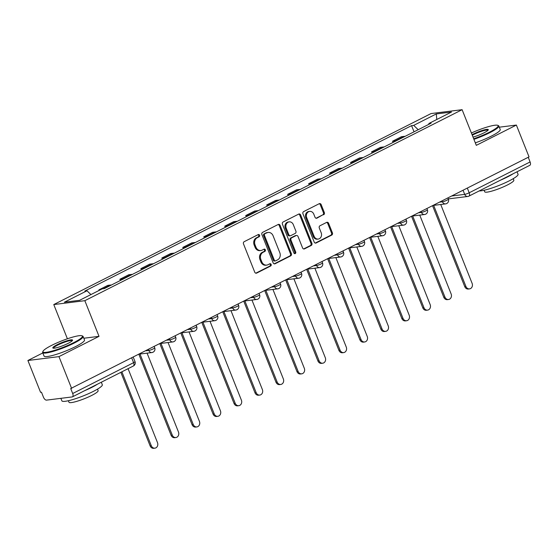 <?xml version="1.0" encoding="UTF-8"?>
<svg xmlns="http://www.w3.org/2000/svg" width="558" height="558" viewBox="0 0 558 558"><rect width="100%" height="100%" fill="white"/><g stroke="black" fill="none" stroke-linecap="round" stroke-linejoin="round"><path stroke-width="0.84" d="M259.582 235.218A1.2 1.018 82.9 0 0 258.221 234.59L244.195 241.684A1.709 1.458 82.9 0 0 243.504 243.923L254.741 272.171A1.709 1.458 82.9 0 0 256.687 273.078L270.714 265.978A1.2 1.018 82.9 0 0 269.835 263.781L268.021 264.701A5.468 4.659 82.9 0 1 266.696 265.106A5.468 4.659 82.9 0 1 261.8 261.814L260.865 259.456A5.468 4.659 82.9 0 1 263.09 252.3L264.904 251.379A1.2 1.018 82.9 0 0 264.025 249.182L262.211 250.103A5.468 4.659 82.9 0 1 260.893 250.507A5.468 4.659 82.9 0 1 255.989 247.215L255.055 244.864A5.468 4.659 82.9 0 1 257.28 237.701L259.093 236.787A1.2 1.018 82.9 0 0 259.582 235.218M260.893 250.507L259.986 250.619A5.468 4.659 82.9 0 1 255.083 247.334L254.148 244.976A5.468 4.659 82.9 0 1 256.373 237.82L258.187 236.899A1.2 1.018 82.9 0 0 258.054 234.674M255.815 273.176L269.807 266.089A1.2 1.018 82.9 0 0 269.667 263.864M266.696 265.106L265.796 265.217A5.468 4.659 82.9 0 1 260.893 261.925L259.958 259.575A5.468 4.659 82.9 0 1 262.183 252.411L263.997 251.491A1.2 1.018 82.9 0 0 263.857 249.266M323.626 214.767A1.709 1.458 82.9 0 0 324.324 212.528L321.171 204.605A1.709 1.458 82.9 0 0 319.225 203.705L303.65 211.587A1.709 1.458 82.9 0 0 302.959 213.826L314.196 242.074A1.709 1.458 82.9 0 0 316.142 242.974L331.717 235.092A1.709 1.458 82.9 0 0 332.415 232.853L328.599 223.284A1.709 1.458 82.9 0 0 326.66 222.384L319.992 225.753A1.709 1.458 82.9 0 0 319.295 227.992L321.185 232.742A4.576 3.892 82.9 0 1 318.22 239.061A4.576 3.892 82.9 0 1 314.126 236.313L306.726 217.718A4.576 3.892 82.9 0 1 309.69 211.391A4.576 3.892 82.9 0 1 313.784 214.139L315.019 217.243A1.709 1.458 82.9 0 0 316.965 218.143L322.726 214.879A1.709 1.458 82.9 0 0 323.417 212.647L320.264 204.716A1.709 1.458 82.9 0 0 319.197 203.719M42.806 352.949L27.9 360.496L58.96 356.625L99.024 336.341L84.837 300.685L462.115 109.689L476.302 145.345L516.373 125.062L529.033 156.882L70.713 388.556L72.686 393.509L133.592 362.679A3.481 0.53 -21.7 0 0 135.022 361.612L133.271 357.232M58.96 356.625L71.619 388.438M280.123 225.383A1.709 1.458 82.9 0 0 278.184 224.483L262.609 232.365A1.709 1.458 82.9 0 0 261.911 234.604L273.155 262.853A1.709 1.458 82.9 0 0 275.101 263.753L290.669 255.871A1.709 1.458 82.9 0 0 291.367 253.632L280.123 225.383L279.216 225.495A1.709 1.458 82.9 0 0 278.149 224.497M283.129 221.979L298.704 214.091A1.709 1.458 82.9 0 1 300.65 214.997L311.887 243.246A1.709 1.458 82.9 0 1 311.197 245.485L304.529 248.854A1.709 1.458 82.9 0 1 302.582 247.954L298.028 236.501A1.709 1.458 82.9 0 0 296.082 235.595L291.66 237.834A1.709 1.458 82.9 0 0 290.962 240.073L295.712 252A1.2 1.018 82.9 0 1 293.864 252.934L282.432 224.211A1.709 1.458 82.9 0 1 283.129 221.979M27.9 360.496L40.56 392.309L41.466 392.197L43.44 397.156A3.481 1.744 -116.9 0 0 46.523 400.128L72.149 396.933A3.481 1.744 -116.9 0 0 72.449 396.843A3.481 1.744 -116.9 0 0 72.686 393.509M67.399 338.79L53.777 304.556L431.055 113.56L462.115 109.689M516.373 125.062L499.305 127.189M528.245 157.279L530.1 161.953A3.481 1.744 63.1 0 1 529.863 165.287L468.957 196.116A3.481 1.744 -116.9 0 0 469.194 192.782L530.1 161.953M100.656 289.651L98.926 289.867L99.143 290.418M111.342 285.054A8.007 4.011 -116.9 0 0 110.561 285.026L107.799 285.375L98.926 289.867M120.388 280.472L119.9 279.251L122.662 278.902A8.007 4.011 63.1 0 1 123.444 278.93M132.316 274.438A8.007 4.011 -116.9 0 0 131.535 274.41L128.772 274.752L119.9 279.251M141.362 269.856L140.874 268.628L143.636 268.286A8.007 4.011 63.1 0 1 144.417 268.307M153.29 263.815A8.007 4.011 -116.9 0 0 152.508 263.794L149.746 264.136L140.874 268.628M162.336 259.24L161.848 258.012L164.61 257.67A8.007 4.011 63.1 0 1 165.391 257.691M174.263 253.199A8.007 4.011 -116.9 0 0 173.482 253.172L170.72 253.52L161.848 258.012M183.31 248.617L182.822 247.396L185.584 247.048A8.007 4.011 63.1 0 1 186.365 247.075M195.244 242.584A8.007 4.011 -116.9 0 0 194.456 242.556L191.701 242.904L182.822 247.396M204.284 238.001L203.796 236.773L206.558 236.432A8.007 4.011 63.1 0 1 207.339 236.453M216.218 231.961A8.007 4.011 -116.9 0 0 215.437 231.94L212.675 232.281L203.796 236.773M225.265 227.385L224.776 226.157L227.531 225.816A8.007 4.011 63.1 0 1 228.32 225.837M237.192 221.345A8.007 4.011 -116.9 0 0 236.411 221.324L233.649 221.666L224.776 226.157M246.238 216.762L245.75 215.541L248.512 215.193A8.007 4.011 63.1 0 1 249.293 215.221M258.166 210.729A8.007 4.011 -116.9 0 0 257.384 210.701L254.622 211.05L245.75 215.541M267.212 206.146L266.724 204.919L269.486 204.577A8.007 4.011 63.1 0 1 270.267 204.598M279.139 200.106A8.007 4.011 -116.9 0 0 278.358 200.085L275.596 200.427L266.724 204.919M288.186 195.53L287.698 194.303L290.46 193.961A8.007 4.011 63.1 0 1 291.241 193.982M300.113 189.49A8.007 4.011 -116.9 0 0 299.332 189.469L296.57 189.811L287.698 194.303M309.16 184.907L308.672 183.687L311.434 183.338A8.007 4.011 63.1 0 1 312.215 183.366M321.087 178.874A8.007 4.011 -116.9 0 0 320.306 178.846L317.544 179.195L308.672 183.687M330.134 174.291L329.645 173.064L332.408 172.722A8.007 4.011 63.1 0 1 333.189 172.743M342.068 168.251A8.007 4.011 -116.9 0 0 341.28 168.23L338.525 168.572L329.645 173.064M351.108 163.675L350.619 162.448L353.381 162.106A8.007 4.011 63.1 0 1 354.163 162.127M363.042 157.635A8.007 4.011 -116.9 0 0 362.261 157.614L359.498 157.956L350.619 162.448M372.088 153.052L371.6 151.832L374.362 151.483A8.007 4.011 63.1 0 1 375.143 151.511M384.016 147.019A8.007 4.011 -116.9 0 0 383.234 146.991L380.472 147.34L371.6 151.832M393.062 142.436L392.574 141.209L395.336 140.867A8.007 4.011 63.1 0 1 396.117 140.888M404.989 136.396A8.007 4.011 -116.9 0 0 404.208 136.375L401.446 136.717L392.574 141.209M418.2 129.707L413.701 125.369L436.293 113.937L451.506 112.039L428.914 123.478L431.041 123.206L104.318 288.612L102.191 288.877L79.599 300.309L64.393 302.206L86.978 290.767L90.926 294.575M413.701 125.369L411.574 125.634L84.851 291.039L86.978 290.767M84.837 300.685L53.777 304.556M99.024 336.341L83.812 338.239M414.036 131.821L411.574 125.634M428.914 123.478L428.774 124.357M436.795 119.482L436.293 113.937M274.222 263.85L289.769 255.983A1.709 1.458 82.9 0 0 290.46 253.744L279.216 225.495M264.931 233.83A1.2 1.018 82.9 0 0 264.45 235.392L274.313 260.188A1.2 1.018 82.9 0 0 275.673 260.823L277.591 259.854A5.468 4.659 82.9 0 0 279.816 252.697L273.071 235.741A5.468 4.659 82.9 0 0 268.168 232.456A5.468 4.659 82.9 0 0 266.85 232.86L264.032 233.941A1.2 1.018 82.9 0 0 263.543 235.511L264.45 235.392M275.387 260.914L274.48 261.025A1.2 1.018 82.9 0 1 273.406 260.307L263.543 235.511M268.168 232.456L267.261 232.567A5.468 4.659 82.9 0 0 265.943 232.972L266.85 232.86M264.032 233.941L265.943 232.972M303.657 248.952L310.29 245.597A1.709 1.458 82.9 0 0 310.98 243.358L299.744 215.109A1.709 1.458 82.9 0 0 298.676 214.112M296.493 235.469L295.587 235.581A1.709 1.458 82.9 0 0 295.175 235.706L290.753 237.945A1.709 1.458 82.9 0 0 290.062 240.184L294.805 252.111L295.712 252M294.471 253.583A1.2 1.018 82.9 0 0 294.805 252.111M293.292 224.609A4.576 3.892 82.9 0 0 289.197 221.861A4.576 3.892 82.9 0 0 286.233 228.187L288.842 234.737A1.709 1.458 82.9 0 0 290.788 235.636L295.21 233.397A1.709 1.458 82.9 0 0 295.9 231.158L293.292 224.609M289.197 221.861L288.291 221.972A4.576 3.892 82.9 0 0 285.326 228.299L286.233 228.187M290.369 235.762L289.469 235.881A1.709 1.458 82.9 0 1 287.935 234.848L285.326 228.299M316.086 218.241L322.726 214.879M309.69 211.391L308.783 211.503A4.576 3.892 82.9 0 0 305.819 217.829L306.726 217.718M318.22 239.061L317.314 239.18A4.576 3.892 82.9 0 1 313.219 236.425L305.819 217.829M315.27 243.072L330.81 235.204A1.709 1.458 82.9 0 0 331.508 232.965L327.699 223.395A1.709 1.458 82.9 0 0 326.625 222.398M121.881 371.816L151.302 445.751A4.004 3.411 82.9 0 0 154.894 448.165A4.004 3.411 82.9 0 0 157.489 442.62L128.068 368.685M154.894 448.165L153.715 448.311A4.004 3.411 -97.1 0 1 150.13 445.898L120.856 372.339M140.002 354.03L172.282 435.135A4.004 3.411 82.9 0 0 175.868 437.542A4.004 3.411 82.9 0 0 178.462 432.004L147.082 353.144M175.868 437.542L174.689 437.688A4.004 3.411 -97.1 0 1 171.104 435.282L138.907 354.379M160.976 343.407L193.256 424.519A4.004 3.411 82.9 0 0 196.841 426.926A4.004 3.411 82.9 0 0 199.436 421.388L168.056 342.528M196.841 426.926L195.663 427.072A4.004 3.411 -97.1 0 1 192.078 424.666L159.881 343.756M73.726 342.633A21.246 3.257 -21.7 0 0 81.991 335.783A21.246 3.257 -21.7 0 0 51.629 345.388A21.246 3.257 -21.7 0 0 42.994 351.303A21.246 3.257 -21.7 0 0 52.571 350.926A21.246 3.257 -21.7 0 0 73.726 342.633M81.991 335.783L82.661 336.055A21.769 3.334 158.3 0 1 83.093 336.439A21.769 3.334 158.3 0 1 74.186 343.079A21.769 3.334 158.3 0 1 53.896 351.177A21.769 3.334 158.3 0 1 42.645 352.537A21.769 3.334 158.3 0 1 42.701 351.959L42.994 351.303M68.202 343.323A10.623 1.625 158.3 0 1 53.024 348.122A10.623 1.625 158.3 0 1 57.153 344.698A10.623 1.625 158.3 0 1 67.734 340.554A10.623 1.625 158.3 0 1 72.519 340.366A10.623 1.625 158.3 0 1 68.202 343.323M72.247 340.743A10.1 1.548 -21.7 0 0 67.002 341.398A10.1 1.548 -21.7 0 0 57.62 345.144A10.1 1.548 -21.7 0 0 53.484 348.213M101.319 382.23L102.309 384.727A21.769 3.334 158.3 0 1 93.402 391.367A21.769 3.334 158.3 0 1 73.112 399.465A21.769 3.334 158.3 0 1 61.861 400.825L60.871 398.342M97.385 384.218A21.769 3.334 158.3 0 1 91.812 387.371A21.769 3.334 158.3 0 1 84.523 390.733M97.504 389.135L98.11 390.663A15.673 2.399 158.3 0 1 91.7 395.441A15.673 2.399 158.3 0 1 77.088 401.265A15.673 2.399 158.3 0 1 68.99 402.248L68.376 400.721M83.093 336.439L84.495 339.962A21.769 3.334 158.3 0 1 75.588 346.595A21.769 3.334 158.3 0 1 55.298 354.693A21.769 3.334 158.3 0 1 44.047 356.053L42.645 352.537M473.686 138.775A21.246 3.257 -21.7 0 0 489.457 132.176A21.246 3.257 -21.7 0 0 497.722 125.32A21.246 3.257 -21.7 0 0 471.391 132.999M497.722 125.32L498.392 125.599A21.769 3.334 158.3 0 1 498.824 125.982A21.769 3.334 158.3 0 1 489.917 132.623A21.769 3.334 158.3 0 1 473.909 139.333M472.054 134.673A10.623 1.625 158.3 0 1 472.891 134.241A10.623 1.625 158.3 0 1 483.465 130.091A10.623 1.625 158.3 0 1 488.257 129.902A10.623 1.625 158.3 0 1 483.932 132.86A10.623 1.625 158.3 0 1 473.024 137.101M487.985 130.286A10.1 1.548 -21.7 0 0 482.733 130.942A10.1 1.548 -21.7 0 0 473.351 134.687A10.1 1.548 -21.7 0 0 472.284 135.245M517.05 171.773L518.04 174.27A21.769 3.334 158.3 0 1 509.133 180.911A21.769 3.334 158.3 0 1 479.183 190.941M513.116 173.761A21.769 3.334 158.3 0 1 507.543 176.907A21.769 3.334 158.3 0 1 500.254 180.276M513.234 178.672L513.841 180.199A15.673 2.399 158.3 0 1 507.431 184.977A15.673 2.399 158.3 0 1 492.826 190.808A15.673 2.399 158.3 0 1 484.721 191.792L484.114 190.264M498.824 125.982L500.226 129.498A21.769 3.334 158.3 0 1 491.319 136.138A21.769 3.334 158.3 0 1 475.311 142.848M181.95 332.791L214.23 413.897A4.004 3.411 82.9 0 0 217.815 416.31A4.004 3.411 82.9 0 0 220.417 410.765L189.029 331.905M217.815 416.31L216.637 416.456A4.004 3.411 -97.1 0 1 213.051 414.043L180.855 333.14M202.931 322.175L235.204 403.281A4.004 3.411 82.9 0 0 238.789 405.687A4.004 3.411 82.9 0 0 241.391 400.149L210.01 321.289M238.789 405.687L237.617 405.833A4.004 3.411 -97.1 0 1 234.025 403.427L201.829 322.524M223.904 311.552L256.178 392.665A4.004 3.411 82.9 0 0 259.77 395.071A4.004 3.411 82.9 0 0 262.365 389.533L230.984 310.673M259.77 395.071L258.591 395.217A4.004 3.411 -97.1 0 1 254.999 392.811L222.809 311.901M244.878 300.936L277.152 382.042A4.004 3.411 82.9 0 0 280.744 384.455A4.004 3.411 82.9 0 0 283.338 378.91L251.958 300.051M280.744 384.455L279.565 384.601A4.004 3.411 -97.1 0 1 275.98 382.188L243.783 301.285M265.852 290.32L298.125 371.426A4.004 3.411 82.9 0 0 301.718 373.832A4.004 3.411 82.9 0 0 304.312 368.294L272.932 289.435M301.718 373.832L300.539 373.979A4.004 3.411 -97.1 0 1 296.954 371.572L264.757 290.669M286.826 279.697L319.106 360.81A4.004 3.411 82.9 0 0 322.691 363.216A4.004 3.411 82.9 0 0 325.286 357.678L293.906 278.819M322.691 363.216L321.513 363.363A4.004 3.411 -97.1 0 1 317.927 360.956L285.731 280.053M307.8 269.082L340.08 350.187A4.004 3.411 82.9 0 0 343.665 352.6A4.004 3.411 82.9 0 0 346.26 347.055L314.879 268.196M343.665 352.6L342.486 352.747A4.004 3.411 -97.1 0 1 338.901 350.333L306.705 269.43M328.774 258.466L361.054 339.571A4.004 3.411 82.9 0 0 364.639 341.977A4.004 3.411 82.9 0 0 367.241 336.439L335.853 257.58M364.639 341.977L363.467 342.124A4.004 3.411 -97.1 0 1 359.875 339.717L327.679 258.814M349.754 247.843L382.028 328.955A4.004 3.411 82.9 0 0 385.613 331.361A4.004 3.411 82.9 0 0 388.215 325.823L356.834 246.964M385.613 331.361L384.441 331.508A4.004 3.411 -97.1 0 1 380.849 329.101L348.652 248.198M370.728 237.227L403.002 318.332A4.004 3.411 82.9 0 0 406.594 320.745A4.004 3.411 82.9 0 0 409.188 315.2L377.808 236.341M406.594 320.745L405.415 320.892A4.004 3.411 -97.1 0 1 401.823 318.478L369.633 237.575M391.702 226.611L423.975 307.716A4.004 3.411 82.9 0 0 427.567 310.122A4.004 3.411 82.9 0 0 430.162 304.584L398.782 225.725M427.567 310.122L426.389 310.269A4.004 3.411 -97.1 0 1 422.804 307.863L390.607 226.96M412.676 215.988L444.956 297.1A4.004 3.411 82.9 0 0 448.541 299.506A4.004 3.411 82.9 0 0 451.136 293.968L419.755 215.109M448.541 299.506L447.363 299.653A4.004 3.411 -97.1 0 1 443.777 297.247L411.581 216.344M433.65 205.372L465.93 286.477A4.004 3.411 82.9 0 0 469.515 288.891A4.004 3.411 82.9 0 0 472.11 283.345L440.729 204.486M469.515 288.891L468.336 289.037A4.004 3.411 -97.1 0 1 464.751 286.624L432.555 205.721M451.806 195.977L464.695 194.372A3.481 0.53 -21.7 0 0 469.194 192.782L467.332 188.116M463.063 190.278L464.695 194.372A3.481 2.964 -97.1 0 0 467.813 196.465A3.481 3.481 0 0 0 468.957 196.116A3.481 1.744 -116.9 0 1 468.657 196.207A3.481 2.964 -97.1 0 1 467.813 196.465L448.276 198.899M383.234 146.991L374.362 151.483M362.261 157.614L353.381 162.106M341.28 168.23L332.408 172.722M320.306 178.846L311.434 183.338M299.332 189.469L290.46 193.961M278.358 200.085L269.486 204.577M257.384 210.701L248.512 215.193M236.411 221.324L227.531 225.816M215.437 231.94L206.558 236.432M194.456 242.556L185.584 247.048M173.482 253.172L164.61 257.67M152.508 263.794L143.636 268.286M131.535 274.41L122.662 278.902M110.561 285.026L103.216 288.744M404.208 136.375L395.336 140.867M439.62 202.142L442.445 201.794A3.481 0.53 -21.7 0 0 446.177 200.573A3.481 0.53 -21.7 0 0 448.367 199.143L447.9 197.957M442.089 200.894L442.445 201.794A3.481 2.964 -97.1 0 0 445.563 203.886A3.481 3.481 0 0 0 448.367 199.143M418.646 212.765L421.471 212.41A3.481 0.53 -21.7 0 0 425.203 211.189A3.481 0.53 -21.7 0 0 427.393 209.759L426.926 208.573M421.116 211.517L421.471 212.41A3.481 2.964 -97.1 0 0 424.589 214.502A3.481 3.481 0 0 0 427.393 209.759M397.673 223.381L400.498 223.026A3.481 0.53 -21.7 0 0 404.222 221.805A3.481 0.53 -21.7 0 0 406.419 220.382L405.945 219.189M400.142 222.133L400.498 223.026A3.481 2.964 -97.1 0 0 403.615 225.125A3.481 3.481 0 0 0 406.419 220.382M376.699 233.997L379.517 233.649A3.481 0.53 -21.7 0 0 383.248 232.428A3.481 0.53 -21.7 0 0 385.445 230.998L384.971 229.812M379.161 232.749L379.517 233.649A3.481 2.964 -97.1 0 0 382.642 235.741A3.481 3.481 0 0 0 385.445 230.998M355.725 244.613L358.543 244.264A3.481 0.53 -21.7 0 0 362.275 243.044A3.481 0.53 -21.7 0 0 364.472 241.614L363.997 240.428M358.187 243.372L358.543 244.264A3.481 2.964 -97.1 0 0 361.668 246.357A3.481 3.481 0 0 0 364.472 241.614M334.751 255.236L337.569 254.88A3.481 0.53 -21.7 0 0 341.301 253.66A3.481 0.53 -21.7 0 0 343.498 252.237L343.024 251.044M337.213 253.988L337.569 254.88A3.481 2.964 -97.1 0 0 340.687 256.98A3.481 3.481 0 0 0 343.498 252.237M313.777 265.852L316.595 265.503A3.481 0.53 -21.7 0 0 320.327 264.283A3.481 0.53 -21.7 0 0 322.524 262.853L322.05 261.667M316.24 264.604L316.595 265.503A3.481 2.964 -97.1 0 0 319.713 267.596A3.481 3.481 0 0 0 322.524 262.853M292.797 276.468L295.621 276.119A3.481 0.53 -21.7 0 0 299.353 274.899A3.481 0.53 -21.7 0 0 301.543 273.469L301.076 272.283M295.266 275.227L295.621 276.119A3.481 2.964 -97.1 0 0 298.739 278.212A3.481 3.481 0 0 0 301.543 273.469M271.823 287.091L274.648 286.735A3.481 0.53 -21.7 0 0 278.372 285.515A3.481 0.53 -21.7 0 0 280.569 284.092L280.095 282.899M274.292 285.842L274.648 286.735A3.481 2.964 -97.1 0 0 277.765 288.835A3.481 3.481 0 0 0 280.569 284.092M250.849 297.707L253.674 297.358A3.481 0.53 -21.7 0 0 257.398 296.138A3.481 0.53 -21.7 0 0 259.596 294.708L259.121 293.522M253.311 296.458L253.674 297.358A3.481 2.964 -97.1 0 0 256.792 299.451A3.481 3.481 0 0 0 259.596 294.708M229.875 308.323L232.693 307.974A3.481 0.53 -21.7 0 0 236.425 306.754A3.481 0.53 -21.7 0 0 238.622 305.324L238.147 304.138M232.337 307.081L232.693 307.974A3.481 2.964 -97.1 0 0 235.818 310.067A3.481 3.481 0 0 0 238.622 305.324M208.901 318.946L211.719 318.59A3.481 0.53 -21.7 0 0 215.451 317.369A3.481 0.53 -21.7 0 0 217.648 315.947L217.174 314.754M211.363 317.697L211.719 318.59A3.481 2.964 -97.1 0 0 214.844 320.69A3.481 3.481 0 0 0 217.648 315.947M187.927 329.562L190.745 329.213A3.481 0.53 -21.7 0 0 194.477 327.992A3.481 0.53 -21.7 0 0 196.674 326.563L196.2 325.377M190.39 328.313L190.745 329.213A3.481 2.964 -97.1 0 0 193.863 331.306A3.481 3.481 0 0 0 196.674 326.563M166.954 340.178L169.772 339.829A3.481 0.53 -21.7 0 0 173.503 338.608A3.481 0.53 -21.7 0 0 175.693 337.178L175.226 335.993M169.416 338.936L169.772 339.829A3.481 2.964 -97.1 0 0 172.889 341.921A3.481 3.481 0 0 0 175.693 337.178M145.973 350.801L148.798 350.445A3.481 0.53 -21.7 0 0 152.529 349.224A3.481 0.53 -21.7 0 0 154.719 347.801L154.252 346.609M148.442 349.552L148.798 350.445A3.481 2.964 -97.1 0 0 151.916 352.544A3.481 3.481 0 0 0 154.719 347.801M152.759 352.286A3.481 2.964 -97.1 0 1 151.916 352.544L139.465 354.093M173.733 341.663A3.481 2.964 -97.1 0 1 172.889 341.921L160.439 343.477M194.707 331.047A3.481 2.964 -97.1 0 1 193.863 331.306L181.42 332.854M215.681 320.431A3.481 2.964 -97.1 0 1 214.844 320.69L202.394 322.238M236.655 309.809A3.481 2.964 -97.1 0 1 235.818 310.067L223.367 311.622M257.636 299.193A3.481 2.964 -97.1 0 1 256.792 299.451L244.341 300.999M278.609 288.577A3.481 2.964 -97.1 0 1 277.765 288.835L265.315 290.383M299.583 277.954A3.481 2.964 -97.1 0 1 298.739 278.212L286.289 279.767M320.557 267.338A3.481 2.964 -97.1 0 1 319.713 267.596L307.263 269.151M341.531 256.722A3.481 2.964 -97.1 0 1 340.687 256.98L328.244 258.528M362.505 246.099A3.481 2.964 -97.1 0 1 361.668 246.357L349.217 247.912M383.479 235.483A3.481 2.964 -97.1 0 1 382.642 235.741L370.191 237.296M404.459 224.867A3.481 2.964 -97.1 0 1 403.615 225.125L391.165 226.674M425.433 214.244A3.481 2.964 -97.1 0 1 424.589 214.502L412.139 216.058M446.407 203.628A3.481 2.964 -97.1 0 1 445.563 203.886L433.113 205.442M131.737 358.006L133.592 362.679A3.481 1.744 -116.9 0 1 133.355 366.006A3.481 3.481 0 0 0 135.022 361.612M256.373 237.82L257.28 237.701M254.148 244.976L255.055 244.864M255.083 247.334L255.989 247.215M263.997 251.491L264.904 251.379M262.183 252.411L263.09 252.3M259.958 259.575L260.865 259.456M260.893 261.925L261.8 261.814M269.807 266.089L270.714 265.978M255.843 273.183L256.687 273.078M258.187 236.899L259.093 236.787M290.46 253.744L291.367 253.632M289.769 255.983L290.669 255.871M274.257 263.857L275.101 263.753M273.406 260.307L274.313 260.188M299.744 215.109L300.65 214.997M310.98 243.358L311.887 243.246M310.29 245.597L311.197 245.485M303.685 248.959L304.529 248.854M295.175 235.706L296.082 235.595M290.753 237.945L291.66 237.834M290.062 240.184L290.962 240.073M287.935 234.848L288.842 234.737M316.121 218.248L316.965 218.143M313.219 236.425L314.126 236.313M327.699 223.395L328.599 223.284M331.508 232.965L332.415 232.853M330.81 235.204L331.717 235.092M315.298 243.079L316.142 242.974M320.264 204.716L321.171 204.605M323.417 212.647L324.324 212.528M150.13 445.898L151.302 445.751M171.104 435.282L172.282 435.135M192.078 424.666L193.256 424.519M213.051 414.043L214.23 413.897M234.025 403.427L235.204 403.281M254.999 392.811L256.178 392.665M275.98 382.188L277.152 382.042M296.954 371.572L298.125 371.426M317.927 360.956L319.106 360.81M338.901 350.333L340.08 350.187M359.875 339.717L361.054 339.571M380.849 329.101L382.028 328.955M401.823 318.478L403.002 318.332M422.804 307.863L423.975 307.716M443.777 297.247L444.956 297.1M464.751 286.624L465.93 286.477M133.355 366.006L72.449 396.843"/></g></svg>
